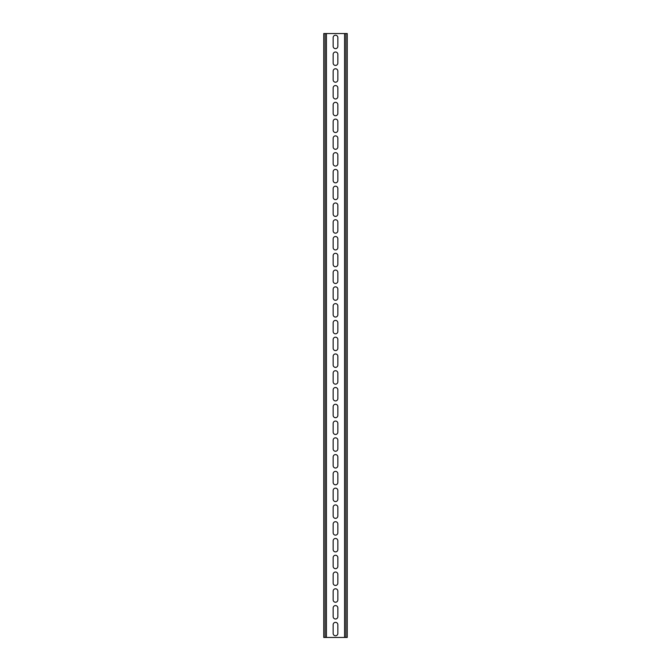<?xml version="1.0" encoding="UTF-8"?>
<svg xmlns="http://www.w3.org/2000/svg" width="671" height="671" viewBox="0 0 671 671"><rect width="100%" height="100%" fill="white"/><g stroke="black" fill="none" stroke-linecap="round" stroke-linejoin="round"><path stroke-width="1.01" d="M325.1 637.45L325.1 33.55L323.757 33.55L323.757 637.45L347.243 637.45L347.243 33.55L345.9 33.55L345.9 637.45M325.1 33.55L345.9 33.55M333.151 633.424L333.151 624.701A2.349 2.349 0 0 1 335.5 622.352A2.349 2.349 0 0 1 337.849 624.701L337.849 633.424A2.349 2.349 0 0 1 335.5 635.773A2.349 2.349 0 0 1 333.151 633.424M333.151 607.926A2.349 2.349 0 0 1 335.5 605.577A2.349 2.349 0 0 1 337.849 607.926L337.849 616.649A2.349 2.349 0 0 1 335.5 618.997A2.349 2.349 0 0 1 333.151 616.649L333.151 607.926M333.151 591.151A2.349 2.349 0 0 1 335.5 588.803A2.349 2.349 0 0 1 337.849 591.151L337.849 599.874A2.349 2.349 0 0 1 335.5 602.222A2.349 2.349 0 0 1 333.151 599.874L333.151 591.151M333.151 574.376A2.349 2.349 0 0 1 335.5 572.028A2.349 2.349 0 0 1 337.849 574.376L337.849 583.099A2.349 2.349 0 0 1 335.5 585.447A2.349 2.349 0 0 1 333.151 583.099L333.151 574.376M333.151 557.601A2.349 2.349 0 0 1 335.5 555.252A2.349 2.349 0 0 1 337.849 557.601L337.849 566.324A2.349 2.349 0 0 1 335.5 568.673A2.349 2.349 0 0 1 333.151 566.324L333.151 557.601M333.151 540.826A2.349 2.349 0 0 1 335.5 538.477A2.349 2.349 0 0 1 337.849 540.826L337.849 549.549A2.349 2.349 0 0 1 335.5 551.898A2.349 2.349 0 0 1 333.151 549.549L333.151 540.826M333.151 524.051A2.349 2.349 0 0 1 335.5 521.702A2.349 2.349 0 0 1 337.849 524.051L337.849 532.774A2.349 2.349 0 0 1 335.5 535.122A2.349 2.349 0 0 1 333.151 532.774L333.151 524.051M333.151 507.276A2.349 2.349 0 0 1 335.5 504.928A2.349 2.349 0 0 1 337.849 507.276L337.849 515.999A2.349 2.349 0 0 1 335.5 518.347A2.349 2.349 0 0 1 333.151 515.999L333.151 507.276M333.151 490.501A2.349 2.349 0 0 1 335.5 488.152A2.349 2.349 0 0 1 337.849 490.501L337.849 499.224A2.349 2.349 0 0 1 335.5 501.572A2.349 2.349 0 0 1 333.151 499.224L333.151 490.501M333.151 473.726A2.349 2.349 0 0 1 335.5 471.377A2.349 2.349 0 0 1 337.849 473.726L337.849 482.449A2.349 2.349 0 0 1 335.5 484.798A2.349 2.349 0 0 1 333.151 482.449L333.151 473.726M333.151 456.951A2.349 2.349 0 0 1 335.5 454.603A2.349 2.349 0 0 1 337.849 456.951L337.849 465.674A2.349 2.349 0 0 1 335.5 468.022A2.349 2.349 0 0 1 333.151 465.674L333.151 456.951M333.151 440.176A2.349 2.349 0 0 1 335.5 437.827A2.349 2.349 0 0 1 337.849 440.176L337.849 448.899A2.349 2.349 0 0 1 335.5 451.248A2.349 2.349 0 0 1 333.151 448.899L333.151 440.176M333.151 423.401A2.349 2.349 0 0 1 335.5 421.053A2.349 2.349 0 0 1 337.849 423.401L337.849 432.124A2.349 2.349 0 0 1 335.5 434.473A2.349 2.349 0 0 1 333.151 432.124L333.151 423.401M333.151 406.626A2.349 2.349 0 0 1 335.5 404.277A2.349 2.349 0 0 1 337.849 406.626L337.849 415.349A2.349 2.349 0 0 1 335.5 417.697A2.349 2.349 0 0 1 333.151 415.349L333.151 406.626M333.151 389.851A2.349 2.349 0 0 1 335.5 387.502A2.349 2.349 0 0 1 337.849 389.851L337.849 398.574A2.349 2.349 0 0 1 335.5 400.923A2.349 2.349 0 0 1 333.151 398.574L333.151 389.851M333.151 373.076A2.349 2.349 0 0 1 335.5 370.728A2.349 2.349 0 0 1 337.849 373.076L337.849 381.799A2.349 2.349 0 0 1 335.5 384.147A2.349 2.349 0 0 1 333.151 381.799L333.151 373.076M333.151 356.301A2.349 2.349 0 0 1 335.5 353.952A2.349 2.349 0 0 1 337.849 356.301L337.849 365.024A2.349 2.349 0 0 1 335.5 367.373A2.349 2.349 0 0 1 333.151 365.024L333.151 356.301M333.151 339.526A2.349 2.349 0 0 1 335.5 337.178A2.349 2.349 0 0 1 337.849 339.526L337.849 348.249A2.349 2.349 0 0 1 335.5 350.598A2.349 2.349 0 0 1 333.151 348.249L333.151 339.526M333.151 322.751A2.349 2.349 0 0 1 335.5 320.402A2.349 2.349 0 0 1 337.849 322.751L337.849 331.474A2.349 2.349 0 0 1 335.5 333.822A2.349 2.349 0 0 1 333.151 331.474L333.151 322.751M333.151 305.976A2.349 2.349 0 0 1 335.5 303.627A2.349 2.349 0 0 1 337.849 305.976L337.849 314.699A2.349 2.349 0 0 1 335.5 317.048A2.349 2.349 0 0 1 333.151 314.699L333.151 305.976M333.151 289.201A2.349 2.349 0 0 1 335.5 286.853A2.349 2.349 0 0 1 337.849 289.201L337.849 297.924A2.349 2.349 0 0 1 335.5 300.272A2.349 2.349 0 0 1 333.151 297.924L333.151 289.201M333.151 272.426A2.349 2.349 0 0 1 335.5 270.077A2.349 2.349 0 0 1 337.849 272.426L337.849 281.149A2.349 2.349 0 0 1 335.5 283.498A2.349 2.349 0 0 1 333.151 281.149L333.151 272.426M333.151 255.651A2.349 2.349 0 0 1 335.5 253.303A2.349 2.349 0 0 1 337.849 255.651L337.849 264.374A2.349 2.349 0 0 1 335.5 266.723A2.349 2.349 0 0 1 333.151 264.374L333.151 255.651M333.151 238.876A2.349 2.349 0 0 1 335.5 236.528A2.349 2.349 0 0 1 337.849 238.876L337.849 247.599A2.349 2.349 0 0 1 335.5 249.947A2.349 2.349 0 0 1 333.151 247.599L333.151 238.876M333.151 222.101A2.349 2.349 0 0 1 335.5 219.752A2.349 2.349 0 0 1 337.849 222.101L337.849 230.824A2.349 2.349 0 0 1 335.5 233.172A2.349 2.349 0 0 1 333.151 230.824L333.151 222.101M333.151 205.326A2.349 2.349 0 0 1 335.5 202.977A2.349 2.349 0 0 1 337.849 205.326L337.849 214.049A2.349 2.349 0 0 1 335.5 216.398A2.349 2.349 0 0 1 333.151 214.049L333.151 205.326M333.151 188.551A2.349 2.349 0 0 1 335.5 186.202A2.349 2.349 0 0 1 337.849 188.551L337.849 197.274A2.349 2.349 0 0 1 335.5 199.623A2.349 2.349 0 0 1 333.151 197.274L333.151 188.551M333.151 171.776A2.349 2.349 0 0 1 335.5 169.428A2.349 2.349 0 0 1 337.849 171.776L337.849 180.499A2.349 2.349 0 0 1 335.5 182.847A2.349 2.349 0 0 1 333.151 180.499L333.151 171.776M333.151 155.001A2.349 2.349 0 0 1 335.5 152.653A2.349 2.349 0 0 1 337.849 155.001L337.849 163.724A2.349 2.349 0 0 1 335.5 166.072A2.349 2.349 0 0 1 333.151 163.724L333.151 155.001M333.151 138.226A2.349 2.349 0 0 1 335.5 135.877A2.349 2.349 0 0 1 337.849 138.226L337.849 146.949A2.349 2.349 0 0 1 335.5 149.297A2.349 2.349 0 0 1 333.151 146.949L333.151 138.226M333.151 121.451A2.349 2.349 0 0 1 335.5 119.103A2.349 2.349 0 0 1 337.849 121.451L337.849 130.174A2.349 2.349 0 0 1 335.5 132.523A2.349 2.349 0 0 1 333.151 130.174L333.151 121.451M333.151 104.676A2.349 2.349 0 0 1 335.5 102.328A2.349 2.349 0 0 1 337.849 104.676L337.849 113.399A2.349 2.349 0 0 1 335.5 115.748A2.349 2.349 0 0 1 333.151 113.399L333.151 104.676M333.151 87.901A2.349 2.349 0 0 1 335.5 85.552A2.349 2.349 0 0 1 337.849 87.901L337.849 96.624A2.349 2.349 0 0 1 335.5 98.972A2.349 2.349 0 0 1 333.151 96.624L333.151 87.901M333.151 71.126A2.349 2.349 0 0 1 335.5 68.778A2.349 2.349 0 0 1 337.849 71.126L337.849 79.849A2.349 2.349 0 0 1 335.5 82.198A2.349 2.349 0 0 1 333.151 79.849L333.151 71.126M333.151 54.351A2.349 2.349 0 0 1 335.5 52.002A2.349 2.349 0 0 1 337.849 54.351L337.849 63.074A2.349 2.349 0 0 1 335.5 65.422A2.349 2.349 0 0 1 333.151 63.074L333.151 54.351M333.151 37.576A2.349 2.349 0 0 1 335.5 35.227A2.349 2.349 0 0 1 337.849 37.576L337.849 46.299A2.349 2.349 0 0 1 335.5 48.648A2.349 2.349 0 0 1 333.151 46.299L333.151 37.576M344.558 637.45L344.558 33.55M326.441 637.45L326.441 33.55"/></g></svg>
